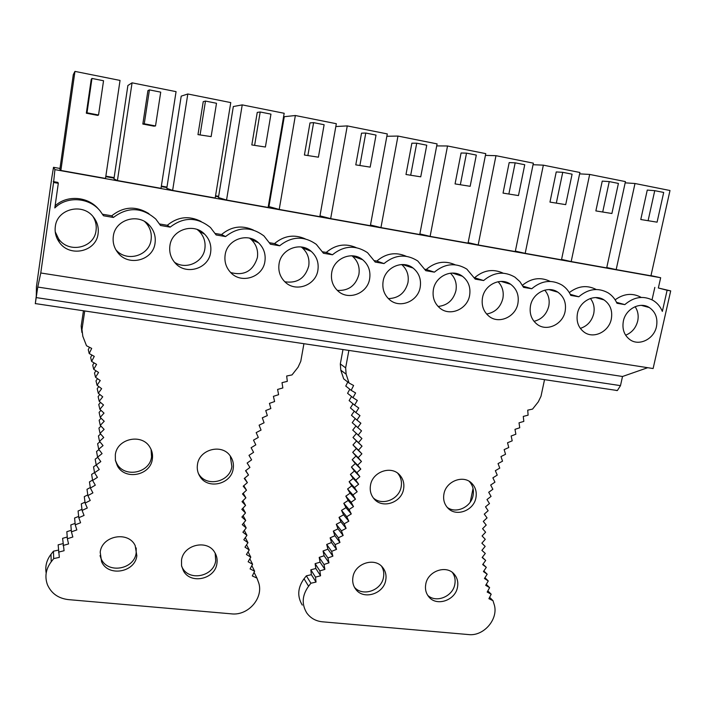 <?xml version="1.0" encoding="UTF-8"?>
<svg xmlns="http://www.w3.org/2000/svg" width="706" height="706" viewBox="0 0 706 706"><rect width="100%" height="100%" fill="white"/><g stroke="black" fill="none" stroke-linecap="round" stroke-linejoin="round"><path stroke-width="1.06" d="M73.3 74.624L59.869 169.219L60.866 170.455L74.951 71.394L73.3 74.624M132.066 82.831L127.883 85.505L113.94 178.883L117.425 180.551L161.012 188.334L176.068 91.639L132.066 82.831L117.425 180.551M187.814 93.986L181.213 96.14L166.784 188.334L172.635 190.408L215.198 198.007L230.765 102.591L187.814 93.986L172.635 190.408M242.229 104.885L233.333 106.535L218.436 197.565L226.547 200.036L268.121 207.458L284.174 113.278L242.229 104.885L226.547 200.036M295.364 115.519L284.271 116.693L268.942 206.593L279.214 209.435L319.827 216.689L336.33 123.718L295.364 115.519L279.214 209.435M74.951 71.394L120.038 80.422L105.512 178.424L60.866 170.455M335.835 126.533L347.264 125.906L387.294 133.919L370.359 225.708L330.664 218.622L347.264 125.906M386.862 136.267L397.972 136.064L437.093 143.892L419.752 234.524L380.949 227.597L397.972 136.064M436.705 145.895L447.533 145.983L485.763 153.634L468.043 243.146L430.113 236.378L447.533 145.983M485.419 155.382L495.974 155.682L533.365 163.165L515.274 251.574L478.174 244.956L495.974 155.682M533.048 164.71L543.346 165.16L579.908 172.485L561.482 259.826L525.185 253.348L543.346 165.16M579.617 173.861L589.669 174.435L625.437 181.601L606.692 267.901L571.18 261.555L589.669 174.435M625.172 182.836L634.994 183.507L669.994 190.514L650.941 275.799L616.179 269.595L634.994 183.507M86.335 113.207L97.719 115.396L98.54 115.007L87.006 112.801L86.335 113.207L91.233 79.328L91.965 78.437L87.006 112.801M142.833 124.044L153.934 126.171L155.523 125.942L144.262 123.788L142.833 124.044L147.916 90.615L149.425 89.891L144.262 123.788M197.971 134.617L211.129 136.611L197.971 134.617L203.24 101.638L205.481 101.073L200.142 134.502M251.821 144.942L265.403 147.024L251.821 144.942L257.249 112.395L260.196 111.989L254.681 144.968M304.41 155.02L318.406 157.191L304.41 155.02L309.996 122.906L313.614 122.641L307.931 155.188M355.78 164.869L370.173 167.128L355.78 164.869L361.525 133.169L365.779 133.037L359.945 165.16M405.985 174.497L420.741 176.827L405.985 174.497L411.872 143.194L416.725 143.203L410.751 174.911M455.061 183.904L470.161 186.305L455.061 183.904L461.08 152.999L466.516 153.131L460.4 184.434M503.043 193.109L518.469 195.58L503.043 193.109L509.185 162.583L515.168 162.83L508.92 193.744M549.965 202.101L565.709 204.634L549.965 202.101L556.231 171.946L562.735 172.317L556.372 202.843M595.864 210.909L611.899 213.503L595.864 210.909L602.244 181.115L609.252 181.592L602.765 211.747M640.774 219.513L657.083 222.169L640.774 219.513L647.261 190.082L654.744 190.664L648.152 220.457M53.577 182.475L54.927 169.625L53.515 167.304L51.794 177.788L36.43 286.68L36.297 295.885L35.3 303.721L37.762 287.051L40.772 272.984L53.577 182.475L58.307 183.304L54.812 207.935C66.849 195.836 89.08 197.345 99.996 210.759L103.5 215.762L113.41 217.457C127.892 206.576 142.038 207.123 155.841 219.116L160.5 225.479L170.172 227.129C183.728 216.716 197.168 216.848 210.485 227.535L216.124 234.957L225.567 236.572C238.337 226.564 251.142 226.37 263.973 235.972L270.416 244.214L279.638 245.785C291.737 236.157 303.968 235.689 316.323 244.382L323.436 253.251L332.438 254.778C343.946 245.494 355.656 244.805 367.57 252.722L375.213 262.067L384.002 263.567C395.007 254.584 406.25 253.719 417.731 260.964L425.789 270.689L434.384 272.154C444.939 263.444 455.749 262.429 466.825 269.101L475.217 279.117L483.619 280.547C493.768 272.084 504.19 270.945 514.886 277.123L519.881 281.597L523.534 287.351L531.742 288.745C541.537 280.52 551.598 279.276 561.923 285.021C565.824 287.554 568.78 291.022 570.775 295.399L578.796 296.767C588.266 288.754 597.991 287.421 607.981 292.778C611.978 295.293 614.979 298.788 616.973 303.271L624.819 304.613C633.988 296.794 643.404 295.39 653.085 300.403C657.286 302.971 660.375 306.633 662.343 311.408L667.117 290.263L670.7 290.898L658.354 288.004L660.666 277.732L650.976 275.622M40.772 272.984L653.112 368.541L670.7 290.898M656.474 326.604C654.074 338.942 639.415 346.355 630.184 339.833C624.228 335.474 621.96 329.225 623.372 321.098C625.684 308.901 640.033 301.418 649.264 307.516C655.547 311.884 657.948 318.238 656.474 326.604M611.299 319.086C608.934 331.723 593.737 339.171 584.286 332.252C578.373 327.787 576.096 321.521 577.455 313.455C579.741 300.977 594.584 293.458 604.045 299.918C610.311 304.383 612.729 310.772 611.299 319.086M565.118 311.408C562.788 324.363 546.991 331.838 537.319 324.469C531.477 319.906 529.209 313.632 530.515 305.645C532.756 292.858 548.165 285.303 557.846 292.169C564.068 296.741 566.494 303.148 565.118 311.408M517.895 303.554C515.609 316.862 499.142 324.345 489.267 316.473C483.504 311.814 481.254 305.539 482.507 297.658C484.704 284.536 500.73 276.955 510.641 284.271C516.801 288.948 519.219 295.373 517.895 303.554M469.596 295.514C467.354 309.21 450.146 316.685 440.059 308.248C434.419 303.492 432.204 297.244 433.396 289.486C435.549 276.002 452.272 268.412 462.404 276.24C468.466 281.014 470.867 287.439 469.596 295.514M420.194 287.289C417.996 301.418 399.94 308.857 389.659 299.776C384.179 294.94 382.008 288.728 383.146 281.129C385.255 267.239 402.747 259.658 413.098 268.068C419.037 272.948 421.403 279.355 420.194 287.289M369.635 278.879C367.482 293.484 348.482 300.853 338.015 291.04C332.738 286.133 330.637 279.973 331.723 272.569C333.77 258.228 352.144 250.692 362.699 259.764C368.479 264.732 370.791 271.104 369.635 278.879M317.885 270.274C315.785 285.409 295.69 292.672 285.083 282.012C280.053 277.052 278.049 270.98 279.064 263.815C281.059 248.971 300.447 241.505 311.187 251.345C316.747 256.384 318.98 262.694 317.885 270.274M264.9 261.458C262.861 277.193 241.496 284.289 230.791 272.657C226.079 267.671 224.199 261.732 225.152 254.84C227.076 239.431 247.63 232.097 258.52 242.811C263.797 247.912 265.924 254.125 264.9 261.458M210.635 252.43C208.667 268.854 185.819 275.693 175.097 262.932C170.773 257.964 169.043 252.201 169.917 245.653C171.779 229.6 193.691 222.461 204.661 234.198C209.603 239.325 211.597 245.406 210.635 252.43M155.046 243.182C153.149 260.39 128.554 266.868 117.937 252.792C114.063 247.894 112.528 242.379 113.322 236.236C115.104 219.442 138.623 212.594 149.601 225.532C154.111 230.641 155.929 236.519 155.046 243.182M98.09 233.704C96.263 251.839 69.603 257.778 59.251 242.167C55.915 237.428 54.609 232.239 55.315 226.582C57.018 208.932 82.434 202.516 93.271 216.848C97.287 221.869 98.884 227.482 98.09 233.704M53.515 167.304L59.975 168.46M105.776 176.659L114.054 178.133M161.277 186.587L166.898 187.593M215.48 196.286L218.56 196.833M268.412 205.755L269.065 205.87M54.927 169.625L660.666 277.732M606.772 267.53L616.179 269.595M561.57 259.411L571.18 261.555M468.149 242.626L478.174 244.956M370.491 225.002L380.949 227.597M319.977 215.851L330.664 218.622M419.867 233.924L430.113 236.378M515.371 251.115L525.185 253.348M616.276 390.497L617.379 390.533L620.486 385.635L622.515 376.492L647.72 367.694M37.762 287.051L622.515 376.492M58.307 183.304L57.866 182.395L53.241 181.583M667.117 290.263L658.354 288.004M55.103 205.87C67.008 194.653 88.153 196.409 98.637 209.258M102.582 214.245L111.76 215.807C123.55 206.408 135.94 205.693 148.931 213.68M159.618 223.978L167.304 225.293C177.736 216.707 188.996 215.427 201.078 221.463M215.277 233.483L221.543 234.551C231.321 226.379 241.955 224.887 253.436 230.077M269.604 242.758L274.51 243.596C283.944 235.645 294.181 234.074 305.239 238.866M322.651 251.813L326.251 252.43C335.491 244.611 345.472 243.014 356.212 247.63M374.454 260.655L376.819 261.061C385.935 253.322 395.739 251.733 406.224 256.287M425.065 269.295L426.248 269.498C435.302 261.802 444.965 260.24 455.229 264.821M474.52 277.74L474.573 277.749C483.601 270.063 493.15 268.545 503.219 273.196M522.449 285.25C531.38 278.049 540.628 276.778 550.203 281.42M569.301 292.602C578.135 285.868 587.101 284.836 596.199 289.495M615.129 299.838C623.786 293.572 632.435 292.725 641.057 297.323M652.044 299.821L654.833 287.386M625.622 335.209C631.888 332.658 635.912 327.928 637.703 321.018C638.798 315.661 637.924 310.878 635.091 306.678M580.323 328.387C587.295 326.093 591.76 321.186 593.711 313.676C594.84 307.887 593.737 302.821 590.41 298.462M534.001 321.336C541.714 319.368 546.638 314.311 548.774 306.175C549.921 299.971 548.58 294.631 544.741 290.14M486.61 314.029C495.109 312.493 500.528 307.313 502.857 298.506C504.013 291.905 502.416 286.309 498.074 281.72M438.082 306.466C447.419 305.46 453.367 300.191 455.926 290.669C457.082 283.688 455.238 277.864 450.393 273.187M388.353 298.603C398.59 298.285 405.129 292.972 407.953 282.656C409.092 275.322 407 269.286 401.679 264.538M337.318 290.404C348.543 290.978 355.736 285.665 358.895 274.466C359.998 266.939 357.748 260.77 352.144 255.951L351.932 255.793M284.836 281.782C297.155 283.556 305.124 278.323 308.716 266.091C309.766 258.758 307.595 252.651 302.203 247.762L301.197 246.976M230.685 272.551C244.25 276.055 253.154 271.042 257.39 257.514C258.37 250.427 256.304 244.417 251.186 239.475L249.545 238.151M174.532 262.279C185.934 270.116 203.116 262.394 204.864 248.75C205.781 241.955 203.849 236.078 199.066 231.118L197.203 229.503M115.863 249.774C126.489 262.544 149.293 255.978 151.093 239.766C151.94 233.333 150.175 227.65 145.807 222.708L144.704 221.605M55.236 231.824L58.536 238.734C68.526 253.816 94.286 248.097 96.042 230.58C96.713 225.602 95.716 220.934 93.033 216.565M170.172 227.129L167.304 225.293M111.76 215.807L113.41 217.457M624.819 304.613L616.532 302.327M225.567 236.572L221.543 234.551M279.638 245.785L274.51 243.596M332.438 254.778L326.251 252.43M384.002 263.567L376.819 261.061M434.384 272.154L426.248 269.498M483.619 280.547L474.573 277.749M531.742 288.745L522.943 286.142M578.796 296.767L570.263 294.331M91.965 78.437L103.544 80.749L98.54 115.007M149.425 89.891L160.721 92.151L155.523 125.942M205.481 101.073L216.504 103.27L211.129 136.611M260.196 111.989L270.954 114.134L265.403 147.024M313.614 122.641L324.116 124.733L318.406 157.191M365.779 133.037L376.033 135.084L370.173 167.128M416.725 143.203L426.751 145.198L420.741 176.827M466.516 153.131L476.312 155.082L470.161 186.305M515.168 162.83L524.743 164.736L518.469 195.58M562.735 172.317L572.098 174.179L565.709 204.634M609.252 181.592L618.412 183.419L611.899 213.503M654.744 190.664L663.702 192.447L657.083 222.169M269.154 205.375L268.492 205.261M218.639 196.339L215.559 195.783M166.978 187.09L161.356 186.084M114.134 177.63L105.856 176.147M269.083 205.764L268.43 205.64M218.578 196.727L215.498 196.171M166.916 187.478L161.295 186.472M114.072 178.027L105.794 176.544M83.449 310.772L81.181 326.093L81.887 332.429M84.729 310.958L81.984 329.525L82.823 336.303L86.511 345.746L91.692 348.411L89.203 353.547L94.277 356.371L91.603 361.41L96.563 364.384L93.721 369.326L98.558 372.45L95.539 377.278L100.243 380.552L97.057 385.264L101.638 388.671L98.293 393.268L102.732 396.816L99.228 401.29M58.395 550.124L53.435 551.201L50.991 554.325C46.596 560.07 44.999 566.327 46.181 573.095M50.991 554.325L51.22 561.782C45.811 569.036 44.557 576.705 47.461 584.78C51.344 593.437 58.298 598.379 68.323 599.606L231.391 613.849C248.759 616.003 264.679 596.755 258.175 581.444L256.94 578.073L252.307 575.946L254.637 571.207L250.083 568.904L252.589 564.235L248.124 561.755L250.789 557.149L246.42 554.501L249.244 549.965L244.982 547.159L247.965 542.702L243.799 539.728L246.95 535.36L242.899 532.218L246.2 527.947L242.264 524.655L245.714 520.481L241.902 517.03L245.503 512.962L241.823 509.361L245.564 505.408L242.017 501.666L245.891 497.827L242.485 493.944L246.491 490.22L243.226 486.205L247.365 482.622L244.258 478.465L248.512 475.014L245.556 470.734L249.933 467.425L247.135 463.03L251.627 459.862L248.989 455.352L253.586 452.334L251.115 447.719L255.81 444.859L253.507 440.129L258.299 437.438L256.172 432.61L261.052 430.078L259.102 425.171L264.062 422.797M267.336 415.613L265.747 410.539L270.848 408.527L269.445 403.382L274.608 401.546L273.399 396.34L278.605 394.689L277.59 389.43L282.85 387.956L282.012 382.652L287.316 381.364L286.671 376.016L292.01 374.921L298.038 367.261L300.774 361.34L303.924 343.707M51.22 561.782L53.709 558.596L53.435 551.201M89.459 347.264L88.276 349.691L89.203 353.547M254.072 572.354L256.94 578.073M62.931 543.646L58.139 544.838L59.33 557.378L53.709 558.596M67.229 537.028L62.605 538.334L64.078 550.724L58.492 552.127M71.288 530.277L66.841 531.689L67.361 538.749L68.579 543.929L63.046 545.5M75.101 523.411L70.838 524.92L71.421 531.856L72.833 537.001L67.352 538.74M78.657 516.43L74.58 518.019L75.233 524.832L76.83 529.932L71.421 531.847M81.958 509.344L78.075 511.003L78.79 517.692L80.581 522.74L75.233 524.832M85.002 502.16L81.305 503.872L82.09 510.438L84.058 515.433L78.79 517.692M87.782 494.88L84.288 496.645M90.297 487.519L87.006 489.32L87.888 495.63L90.227 500.492L85.117 503.078L87.279 508.02L82.09 510.438M92.548 480.08L89.45 481.898L90.386 488.084L92.901 492.876L87.888 495.621M94.525 472.57L91.639 474.406L92.61 480.451L95.301 485.172L90.377 488.075M94.551 472.738L99.255 469.525L96.219 464.972L93.545 466.834L94.551 472.746L97.419 477.38L92.601 480.451M97.728 457.32L95.178 459.191L96.219 464.972M98.964 449.59L96.537 451.496L97.604 457.135L100.808 461.6L96.21 464.972M99.917 441.806L97.613 443.739M100.596 433.978L98.416 435.946L99.511 441.321L103.05 445.583L98.699 449.245L102.079 453.614L97.596 457.135M101.002 426.124L98.928 428.118M101.117 418.234L99.158 420.264L100.278 425.365L104.126 429.398L100.031 433.352L103.738 437.508L99.511 441.321M100.967 410.327L99.105 412.383L100.217 417.352L104.223 421.27L100.27 425.356M100.526 402.402L98.761 404.503L99.873 409.321L104.02 413.125L100.217 417.343M99.802 394.477L98.125 396.613L99.228 401.299L103.526 404.97L99.864 409.321M98.787 386.553L97.207 388.724L98.293 393.277M97.499 378.637L95.998 380.861L97.066 385.264M95.919 370.747L94.498 373.015L95.539 377.278M94.048 362.875L92.715 365.196L93.721 369.326M91.895 355.047L90.642 357.421L91.612 361.41M136.196 547.944L136.161 552.922C134.369 569.539 107.559 574.137 101.134 558.773L100.031 555.657M215.18 553.16L215.692 560.776C213.812 576.361 189.446 581.638 182.404 567.853L181.716 566.503M264.07 422.806L262.297 417.811L267.327 415.613M152.337 459.112C152.973 454.858 152.169 450.905 149.928 447.251C142.047 433.166 117.055 438.444 115.334 454.69L115.396 460.409L117.337 465.766C124.83 480.601 150.537 475.597 152.337 459.112M197.477 464.495C196.797 468.952 197.662 473.02 200.08 476.7C208.085 489.84 231.294 484.184 233.192 468.766C233.933 464.027 232.927 459.738 230.182 455.891C221.905 443.421 199.286 449.29 197.477 464.495M100.199 552.171L101.576 561.676C108.044 577.129 135.04 572.487 136.84 555.763L135.164 545.562C128.324 530.762 101.929 535.633 100.199 552.171M181.521 560.149L181.539 565.665L183.392 570.766C190.479 584.639 215.003 579.308 216.901 563.626C217.545 559.567 216.83 555.825 214.73 552.401C207.352 539.119 183.348 544.635 181.521 560.149M230.288 456.032L231.859 466.534C229.98 481.845 206.92 487.458 198.968 474.406L198.386 473.479M151.084 449.404L151.543 456.897C149.76 473.285 124.23 478.236 116.79 463.498L115.369 460.241M85.126 503.087L84.288 496.653M98.699 449.254L97.622 443.747M100.04 433.36L98.928 428.127M248.521 475.014L245.732 470.611M247.374 482.622L244.629 478.165M246.5 490.229L243.791 485.71M245.891 497.827L243.226 493.256M245.564 505.408L242.917 500.766M245.503 512.962L242.873 508.249M243.093 515.689L245.723 520.481M246.2 527.947L243.57 523.075M246.959 535.36L244.311 530.391M247.974 542.702L245.317 537.628M249.253 549.974L246.57 544.785M250.789 557.149L248.08 551.845M252.589 564.235L249.827 558.799M254.637 571.216L251.83 565.638M544.529 379.651L541.008 396.234L538.299 401.846L532.571 409.092L527.735 410.151L528.097 415.172L523.278 416.416L523.817 421.403L519.025 422.823L519.74 427.765L514.983 429.354L515.865 434.243L511.144 435.999L512.203 440.826M485.26 539.331L481.863 543.179L485.163 546.409L481.889 550.362L485.304 553.451L482.154 557.493L485.684 560.432L482.675 564.571L486.31 567.35L483.442 571.569L487.175 574.199L484.448 578.488L488.278 580.967L485.693 585.327L489.62 587.639L487.184 592.06L491.2 594.214L488.905 598.688L492.991 600.682L493.979 603.877C499.23 618.297 484.113 636.53 468.546 634.57L322.377 621.801C315.741 621.103 310.543 618.165 306.792 612.993C301.488 604.239 302.08 595.317 308.584 586.236L304.03 578.77C297.65 587.701 297.067 596.482 302.292 605.104M347.784 382.043L345.763 386.058L351.164 390.339L353.609 385.494L349.055 383.023L346.134 374.18L345.649 367.861L348.87 350.423M346.134 374.18L340.795 370.165L340.318 363.952L342.975 349.541M492.991 600.682L489.629 597.285M349.055 383.023L343.69 378.866L340.795 370.165M308.584 586.236L310.931 583.244L306.342 575.831L304.03 578.77M306.342 575.831L311.364 574.684L310.834 569.813L315.82 568.498L315.123 563.662M310.931 583.244L316.032 582.071L315.503 577.129L320.568 575.787L319.862 570.88L315.114 563.662L320.074 562.188L319.2 557.387L324.107 555.754L323.057 550.989L327.919 549.189L326.701 544.467L331.511 542.517L330.126 537.84L334.873 535.739L333.329 531.115L338.006 528.856L336.294 524.293L340.91 521.875L339.03 517.374L343.575 514.815L341.536 510.376L345.993 507.667L343.796 503.307L348.173 500.448L345.816 496.168L350.105 493.167L347.59 488.967L351.782 485.825L349.126 481.713L353.212 478.439L350.405 474.414L354.394 471.008L351.429 467.081L355.312 463.533L352.206 459.712L355.974 456.041L352.726 452.317L356.371 448.522L352.991 444.912L356.512 440.994L352.991 437.499L356.398 433.458L352.744 430.086L355.948 426.009M352.982 444.912L358.445 450.163L362.037 446.174L358.463 442.618L361.922 438.514L358.216 435.081L361.543 430.863L352.223 422.682L355.233 418.587M351.164 390.33L355.603 392.951L353 397.699L357.324 400.452L354.571 405.112L358.78 408.006L355.877 412.56L359.972 415.605L356.918 420.052L351.456 415.287L354.262 411.192M355.877 412.56L350.423 407.927L353.026 403.832M354.571 405.112L349.126 400.593L351.535 396.516M353 397.699L347.573 393.304L349.788 389.253M359.681 258.678L359.822 257.893M473.046 488.446L470.231 502.107M452.44 572.522C454.849 575.999 455.644 579.953 454.805 584.383C452.793 596.57 436.114 603.365 427.721 595.334M381.567 566.265C383.579 569.61 384.223 573.307 383.482 577.34C381.487 590.525 362.628 597.029 354.438 587.26M488.137 510.729L484.272 514.127L487.052 517.895L483.292 521.416L486.213 525.061L482.569 528.697L485.613 532.2L482.092 535.951L485.269 539.322M497.236 475.12L492.894 477.83L494.941 482.172L490.679 485.04L492.876 489.267L488.711 492.276L491.058 496.397L486.981 499.548L489.479 503.555L485.507 506.829L488.146 510.72M512.203 440.835L507.535 442.759L508.761 447.525L504.146 449.616L505.54 454.302L500.978 456.561L502.54 461.177L498.048 463.586L499.769 468.113L495.347 470.681L497.236 475.112M357.695 427.562L360.89 423.221L356.918 420.044M343.796 503.307L349.046 509.52L353.503 506.608L351.111 502.257L355.471 499.204L352.921 494.941L357.183 491.747L354.483 487.564L358.648 484.237L355.789 480.151L359.848 476.674L356.848 472.693L360.792 469.084L357.642 465.201L361.472 461.468L358.171 457.691L361.887 453.826L358.454 450.154M339.03 517.374L344.193 523.817L348.817 521.204L346.743 516.704L351.279 513.942L349.055 509.511M319.853 570.88L324.892 569.371L324.01 564.491L328.996 562.823L327.937 557.987L332.879 556.152L331.644 551.36L336.533 549.374L335.129 544.626L339.957 542.473L338.386 537.778L343.151 535.483L341.413 530.841L346.099 528.388L344.201 523.817M443.942 493.935C442.971 499.495 444.277 504.208 447.869 508.064C456.12 517.233 473.797 510.685 475.923 497.756C476.947 491.985 475.535 487.14 471.679 483.222C463.339 474.503 446.007 481.148 443.942 493.935M403.576 489.117C404.52 483.592 403.197 478.853 399.605 474.9C391.159 465.219 372.494 471.749 370.509 485.163C369.617 490.458 370.826 495.038 374.118 498.913C382.44 509.097 401.511 502.69 403.576 489.117M457.488 587.233C458.423 582.141 457.312 577.764 454.143 574.102C446.316 564.579 427.836 571.048 425.771 584.118C424.888 589.016 425.912 593.261 428.851 596.861C436.564 606.789 455.352 600.418 457.488 587.233M385.741 580.191C386.597 575.364 385.582 571.119 382.687 567.465C374.86 556.963 354.959 563.256 352.956 576.978C352.162 581.594 353.079 585.689 355.727 589.245C363.405 600.224 383.676 594.037 385.741 580.191M397.69 473.214C400.911 477.088 402.067 481.624 401.167 486.831C399.217 499.407 382.264 506.228 373.342 497.959M469.181 481.315C472.782 485.19 474.079 489.902 473.082 495.453C471.114 507.076 456.155 514.056 447.277 507.429M491.191 594.223L487.837 590.878M489.62 587.648L486.275 584.347M488.278 580.967L484.943 577.72M487.175 574.207L483.831 570.995M486.31 567.359L482.957 564.182M485.684 560.44L482.313 557.29M485.296 553.451L481.907 550.336M358.207 435.09L352.735 430.086M361.922 438.514L356.398 433.458M358.463 442.627L352.991 437.499M362.037 446.174L356.512 440.994M361.887 453.826L356.371 448.522M358.171 457.691L352.718 452.325M361.472 461.468L355.974 456.041M357.633 465.201L352.197 459.712M360.792 469.084L355.312 463.533M356.839 472.693L351.429 467.081M359.848 476.674L354.394 471.008M355.789 480.151L350.397 474.414M358.648 484.237L353.212 478.439M354.483 487.572L349.117 481.721M357.183 491.747L351.782 485.825M352.921 494.941L347.59 488.967M355.471 499.204L350.105 493.167M351.111 502.257L345.816 496.168M353.503 506.608L348.173 500.448M351.279 513.942L345.993 507.667M346.743 516.704L341.527 510.385M348.817 521.204L343.575 514.815M346.099 528.388L340.91 521.875M336.294 524.293L341.404 530.841M343.151 535.483L338.006 528.856M338.386 537.787L333.32 531.115M339.957 542.473L334.873 535.739M335.129 544.626L330.126 537.84M336.533 549.374L331.511 542.517M331.644 551.36L326.701 544.467M332.879 556.152L327.919 549.189M327.937 557.987L323.057 550.989M328.996 562.823L324.107 555.754M324.001 564.491L319.191 557.387M324.892 569.371L320.074 562.188M320.568 575.787L315.82 568.498M315.494 577.129L310.834 569.813M316.032 582.071L311.364 574.684M36.271 297.605L620.486 385.635M81.181 326.093L81.984 329.525M345.649 367.861L340.318 363.952M617.379 390.533L35.362 303.589M641.286 305.363L649.264 307.516M595.573 297.561L604.045 299.918M548.853 289.584L557.846 292.169M501.11 281.42L510.641 284.271M452.325 273.063L462.404 276.24M402.499 264.521L413.098 268.068M352.144 255.951L362.699 259.764M302.203 247.762L311.187 251.345M251.186 239.475L258.52 242.811M199.066 231.118L204.661 234.198M145.807 222.708L149.601 225.532M116.366 250.612L117.937 252.792M58.536 238.734L59.251 242.167M116.79 463.498L117.337 465.766M198.968 474.406L200.08 476.7M101.134 558.773L101.576 561.676M182.404 567.853L183.392 570.766M471.679 483.222L469.561 481.554M399.605 474.9L398.246 473.647M454.143 574.102L453.596 573.537M355.727 589.245L355.065 588.31"/></g></svg>
